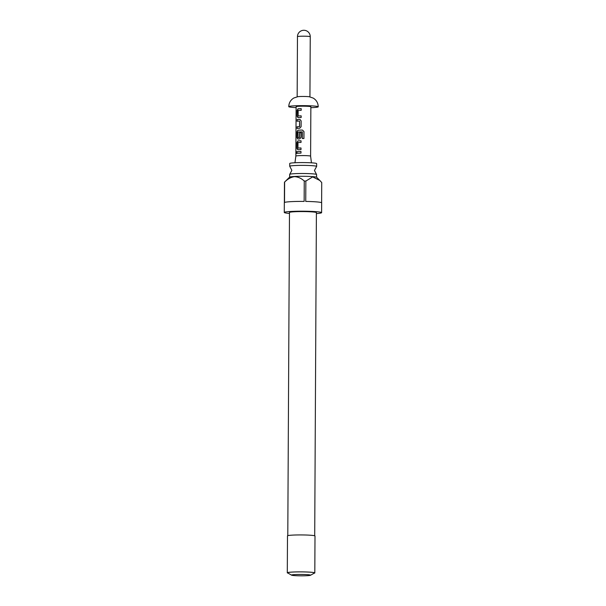 <?xml version="1.0" encoding="UTF-8"?>
<svg xmlns="http://www.w3.org/2000/svg" width="606" height="606" viewBox="0 0 606 606"><rect width="100%" height="100%" fill="white"/><g stroke="black" fill="none" stroke-linecap="round" stroke-linejoin="round"><path stroke-width="0.91" d="M296.66 152.583C296.417 151.318 296.243 151.364 296.137 152.72C296.236 153.977 296.41 153.932 296.66 152.583M296.478 152.576C296.236 151.303 296.054 151.349 295.94 152.712C296.039 153.985 296.22 153.939 296.478 152.576C296.236 151.303 296.054 151.349 295.94 152.712C296.039 153.985 296.22 153.939 296.478 152.576M316.521 174.445L314.461 170.475L316.559 166.536A13.461 0.977 -179.7 0 0 316.643 166.43A13.461 0.977 -179.7 0 0 308.977 165.506A13.461 0.977 -179.7 0 0 294.713 165.552A13.461 0.977 -179.7 0 0 289.721 166.286A13.461 0.977 -179.7 0 0 289.797 166.392L291.857 170.362L289.759 174.301A13.461 0.977 0.3 0 1 294.667 173.672A13.461 0.977 0.3 0 1 308.272 173.604A13.461 0.977 0.3 0 1 316.521 174.445A13.461 0.977 0.3 0 1 316.597 174.551L316.582 177.232M289.66 177.088L289.676 174.407A13.461 0.977 0.3 0 1 289.759 174.301M321.627 202.768L321.733 182.557L319.824 180.467L312.673 176.914L305.848 181.05A18.665 1.356 -179.7 0 0 304.25 181.027L304.144 201.412A18.665 1.356 -179.7 0 0 291.244 201.639A18.665 1.356 -179.7 0 0 284.525 202.457L284.631 182.08A18.665 1.356 -179.7 0 0 284.479 182.179L289.6 177.134A13.559 0.985 0.3 0 1 294.592 176.467A13.559 0.985 0.3 0 1 308.515 176.399A13.559 0.985 0.3 0 1 316.65 177.278L319.589 180.24M304.25 181.027C301.364 178.315 298.107 176.861 294.471 176.649C290.85 177.232 287.57 179.043 284.631 182.08M289.471 213.426A18.665 1.356 0.3 0 1 284.267 212.456A18.665 1.356 0.3 0 1 291.191 211.441A18.665 1.356 0.3 0 1 310.976 211.373A18.665 1.356 0.3 0 1 321.604 212.653A18.665 1.356 0.3 0 1 316.393 213.57M321.604 212.653L321.657 202.851A18.665 1.356 -179.7 0 0 305.742 201.427L305.848 181.05M289.721 166.286L289.736 163.491A13.461 0.977 0.3 0 1 294.728 162.756A13.461 0.977 0.3 0 1 308.992 162.703A13.461 0.977 0.3 0 1 316.658 163.628L316.643 166.43M287.789 535.659L289.479 212.486A13.461 0.977 0.3 0 1 294.471 211.752A13.461 0.977 0.3 0 1 308.734 211.706A13.461 0.977 0.3 0 1 316.4 212.623L314.711 535.795M288.055 573.125A13.756 1 0.3 0 1 287.297 572.799A13.756 1 0.3 0 1 292.395 572.049A13.756 1 0.3 0 1 306.977 571.996A13.756 1 0.3 0 1 314.809 572.943A13.756 1 0.3 0 1 314.044 573.261M287.297 572.799L287.494 535.863A13.756 1 0.3 0 1 292.592 535.113A13.756 1 0.3 0 1 307.174 535.06A13.756 1 0.3 0 1 314.999 536.007L314.809 572.943M307.037 575.7A9.529 0.689 -179.7 0 0 310.492 575.268A9.529 0.689 -179.7 0 0 305.682 574.549A9.529 0.689 -179.7 0 0 295.046 574.564A9.529 0.689 -179.7 0 0 291.584 575.17A9.529 0.689 -179.7 0 0 297.485 575.753A9.529 0.689 -179.7 0 0 307.037 575.7M291.584 575.17L287.698 572.92A13.461 0.977 0.3 0 1 292.584 572.064A13.461 0.977 0.3 0 1 307.606 572.049A13.461 0.977 0.3 0 1 314.408 573.064L310.492 575.268M295.864 156.075L295.864 156.075A7.37 0.538 0.3 0 1 300.811 155.598A7.37 0.538 0.3 0 1 308.962 155.81A7.37 0.538 0.3 0 1 310.605 156.151L310.863 106.762A7.37 0.538 0.3 0 0 309.219 106.414A7.37 0.538 0.3 0 0 301.038 106.209A7.37 0.538 0.3 0 0 296.122 106.686L295.864 156.075L294.948 162.741M298.129 115.988L298.152 110.444A7.37 0.538 0.3 0 1 301.205 110.322L301.212 108.671A7.37 0.538 0.3 0 0 298.016 108.807L297.099 110.428L297.069 116.193L297.97 117.64A7.37 0.538 0.3 0 1 301.167 117.511L301.174 115.86A7.37 0.538 0.3 0 0 298.129 115.988L298.266 115.996A7.174 0.523 0.3 0 1 301.174 115.875M300.015 119.435L299.849 119.427A7.174 0.523 0.3 0 0 297.22 119.602L297.038 121.238A7.37 0.538 0.3 0 1 299.553 121.064L299.622 126.624A7.174 0.523 0.3 0 0 297.182 126.79L297.008 128.427A7.37 0.538 0.3 0 1 299.705 128.245L301.114 126.669L301.144 120.912L299.962 119.427M297.016 126.783A7.37 0.538 0.3 0 1 299.523 126.609L299.553 121.064M297.054 119.594A7.37 0.538 0.3 0 1 299.75 119.412L299.849 119.427M303.97 131.6L302.439 130.063A7.37 0.538 0.3 0 0 297.902 130.207L296.985 131.828L296.955 137.592L297.857 139.047A7.37 0.538 0.3 0 1 299.644 138.948L301.061 137.373L301.084 132.653A7.37 0.538 0.3 0 0 299.584 132.699L299.462 137.486A7.37 0.538 0.3 0 0 298.016 137.57L298.038 132.025A7.37 0.538 0.3 0 1 302.212 131.888L302.288 138.509A7.37 0.538 0.3 0 1 303.932 138.516L303.97 131.6L302.439 130.063M297.955 148.091L297.985 142.546A7.37 0.538 0.3 0 1 301.03 142.425L301.038 140.774A7.37 0.538 0.3 0 0 297.849 140.91L296.932 142.531L296.902 148.296L297.796 149.743A7.37 0.538 0.3 0 1 300.993 149.614L301.008 147.962A7.37 0.538 0.3 0 0 297.955 148.091L298.099 148.099A7.174 0.523 0.3 0 1 301.008 147.978M296.879 151.697L296.872 153.341A7.37 0.538 0.3 0 1 300.977 153.121L300.985 151.477A7.37 0.538 0.3 0 0 296.879 151.697L297.054 151.705A7.174 0.523 0.3 0 1 300.985 151.492M296.122 107.61A14.741 1.068 0.3 0 1 292.039 107.338A14.741 1.068 0.3 0 1 288.751 106.648A14.741 1.068 0.3 0 1 298.576 105.686A14.741 1.068 0.3 0 1 314.946 106.111A14.741 1.068 0.3 0 1 318.233 106.8A14.741 1.068 0.3 0 1 310.855 107.686M288.751 106.648C288.91 102.861 290.592 99.982 293.812 98.005L297.826 96.687A6.386 0.462 0.3 0 1 308.507 96.657A6.386 0.462 0.3 0 1 309.265 96.748L313.264 98.111C316.461 100.111 318.12 103.012 318.233 106.8M284.479 182.179A18.665 1.356 -179.7 0 0 284.464 182.194L284.358 202.578A18.665 1.356 -179.7 0 0 284.32 202.662L284.267 212.456M297.054 151.705L297.046 153.326M301.038 140.789A7.174 0.523 0.3 0 0 297.993 140.918L297.849 140.91M297.993 140.918L296.932 142.531M297.099 142.539L296.902 148.296M297.069 148.303L297.947 149.758M303.917 138.516L303.954 131.616M302.462 130.078A7.174 0.523 0.3 0 0 298.046 130.222L297.902 130.207M298.046 130.222L296.985 131.828M297.16 131.835L296.955 137.592M297.129 137.6L298 139.054M301.084 132.669A7.174 0.523 0.3 0 0 299.682 132.706L299.584 132.699M299.682 132.706L299.561 137.373M299.569 137.501A7.174 0.523 0.3 0 0 298.152 137.577L298.016 137.57M302.349 132.01L302.311 138.509M297.22 119.602L297.213 121.223M297.182 126.79L297.175 128.411M301.212 108.686A7.174 0.523 0.3 0 0 298.16 108.815L298.016 108.807M298.16 108.815L297.099 110.428M297.266 110.436L297.069 116.193M297.235 116.2L298.114 117.655M297.47 36.625A6.386 0.462 0.3 0 1 299.841 36.277A6.386 0.462 0.3 0 1 308.825 36.39A6.386 0.462 0.3 0 1 310.249 36.693A6.386 6.386 0 0 0 304.462 30.3A6.386 6.386 0 0 0 297.47 36.625L297.16 96.793M309.931 96.862L310.249 36.693M310.605 156.151L311.446 162.832"/></g></svg>
